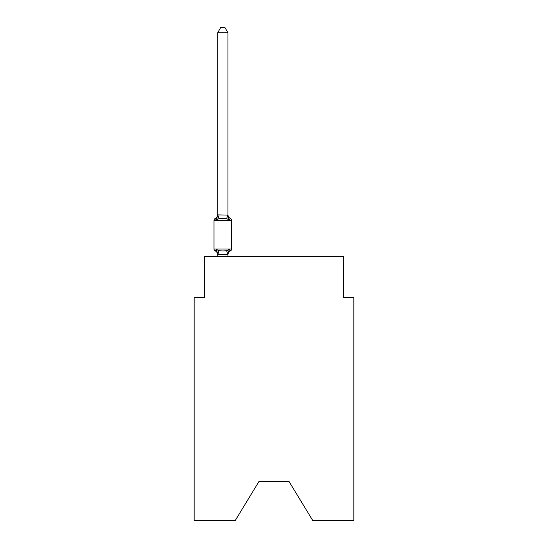 <?xml version="1.0" encoding="UTF-8"?>
<svg xmlns="http://www.w3.org/2000/svg" width="548" height="548" viewBox="0 0 548 548"><rect width="100%" height="100%" fill="white"/><g stroke="black" fill="none" stroke-linecap="round" stroke-linejoin="round"><path stroke-width="0.82" d="M289.152 481.699L312.798 520.6L353.844 520.6L353.844 297.441L343.61 297.441L343.61 256.498L204.39 256.498L204.39 297.441L194.156 297.441L194.156 520.6L235.202 520.6L258.848 481.699L289.152 481.699L258.848 481.699M227.934 32.722L217.7 32.722L220.769 27.4L224.865 27.4L227.934 32.722L227.934 215.076L229.215 219.96L230.468 218.522A2.048 2.048 0 0 1 231.619 220.358A2.048 2.048 0 0 0 230.468 218.522L229.215 219.96L230.468 218.522L229.215 219.96L226.66 218.645L222.817 218.44L218.974 218.645L216.419 219.96L215.165 218.522A2.048 2.048 0 0 0 214.015 220.358A2.048 2.048 0 0 1 215.165 218.522L215.748 218.803L215.165 218.522A2.048 2.048 0 0 0 214.015 220.358L214.015 249.025A2.048 2.048 0 0 0 215.165 250.861A2.048 2.048 0 0 1 214.015 249.025A2.048 2.048 0 0 0 215.165 250.861L216.419 249.422L215.165 250.861A2.048 2.048 0 0 1 214.015 249.025A2.048 2.048 0 0 0 215.165 250.861L216.419 249.422L215.165 250.861A2.048 2.048 0 0 1 214.015 249.025A2.048 2.048 0 0 0 215.165 250.861L216.419 249.422L215.165 250.861A2.048 2.048 0 0 1 214.015 249.025A2.048 2.048 0 0 0 215.165 250.861L216.419 249.422L215.165 250.861A2.048 2.048 0 0 1 214.015 249.025A2.048 2.048 0 0 0 215.165 250.861L216.419 249.422L215.165 250.861A2.048 2.048 0 0 1 214.015 249.025A2.048 2.048 0 0 0 215.165 250.861L216.419 249.422L215.165 250.861A2.048 2.048 0 0 1 214.015 249.025A2.048 2.048 0 0 0 215.165 250.861L216.419 249.422L215.165 250.861A2.048 2.048 0 0 1 214.015 249.025A2.048 2.048 0 0 0 215.165 250.861L216.419 249.422L215.165 250.861A2.048 2.048 0 0 1 214.015 249.025A2.048 2.048 0 0 0 215.165 250.861L216.419 249.422L215.165 250.861A2.048 2.048 0 0 1 214.015 249.025A2.048 2.048 0 0 0 215.165 250.861L216.419 249.422L215.165 250.861A2.048 2.048 0 0 1 214.015 249.025A2.048 2.048 0 0 0 215.165 250.861L216.419 249.422L215.165 250.861A2.048 2.048 0 0 1 214.015 249.025A2.048 2.048 0 0 0 215.165 250.861L216.419 249.422L215.165 250.861A2.048 2.048 0 0 1 214.015 249.025A2.048 2.048 0 0 0 215.165 250.861L216.419 249.422L215.165 250.861A2.048 2.048 0 0 1 214.015 249.025A2.048 2.048 0 0 0 215.165 250.861L216.419 249.422L215.165 250.861A2.048 2.048 0 0 1 214.015 249.025A2.048 2.048 0 0 0 215.165 250.861L216.419 249.422L215.165 250.861A2.048 2.048 0 0 1 214.015 249.025A2.048 2.048 0 0 0 215.165 250.861L216.419 249.422L215.165 250.861A2.048 2.048 0 0 1 214.015 249.025A2.048 2.048 0 0 0 215.165 250.861L216.419 249.422L215.165 250.861A2.048 2.048 0 0 1 214.015 249.025A2.048 2.048 0 0 0 215.165 250.861L216.419 249.422L215.165 250.861A2.048 2.048 0 0 1 214.015 249.025A2.048 2.048 0 0 0 215.165 250.861L216.419 249.422L215.165 250.861A2.048 2.048 0 0 1 214.015 249.025A2.048 2.048 0 0 0 215.165 250.861L216.419 249.422L215.165 250.861A2.048 2.048 0 0 1 214.015 249.025A2.048 2.048 0 0 0 215.165 250.861L216.419 249.422L215.165 250.861A2.048 2.048 0 0 1 214.015 249.025A2.048 2.048 0 0 0 215.165 250.861L216.419 249.422L215.165 250.861A2.048 2.048 0 0 1 214.015 249.025A2.048 2.048 0 0 0 215.165 250.861L216.419 249.422L215.165 250.861A2.048 2.048 0 0 1 214.015 249.025A2.048 2.048 0 0 0 215.165 250.861L216.419 249.422L215.165 250.861A2.048 2.048 0 0 1 214.015 249.025A2.048 2.048 0 0 0 215.165 250.861L216.419 249.422L215.165 250.861A2.048 2.048 0 0 1 214.015 249.025A2.048 2.048 0 0 0 215.165 250.861L216.419 249.422L215.165 250.861A2.048 2.048 0 0 1 214.015 249.025A2.048 2.048 0 0 0 215.165 250.861L216.419 249.422L218.974 250.737L222.817 250.943L226.66 250.737L229.215 249.422L230.468 250.861A2.048 2.048 0 0 0 231.619 249.025A2.048 2.048 0 0 1 230.468 250.861A2.048 2.048 0 0 0 231.619 249.025A2.048 2.048 0 0 1 230.468 250.861L229.886 250.58L230.468 250.861A2.048 2.048 0 0 0 231.619 249.025A2.048 2.048 0 0 1 230.468 250.861A2.048 2.048 0 0 0 231.619 249.025A2.048 2.048 0 0 1 230.468 250.861L229.886 250.58L230.468 250.861A2.048 2.048 0 0 0 231.619 249.025A2.048 2.048 0 0 1 230.468 250.861A2.048 2.048 0 0 0 231.619 249.025A2.048 2.048 0 0 1 230.468 250.861L229.886 250.58L230.468 250.861A2.048 2.048 0 0 0 231.619 249.025A2.048 2.048 0 0 1 230.468 250.861A2.048 2.048 0 0 0 231.619 249.025A2.048 2.048 0 0 1 230.468 250.861L229.886 250.58L230.468 250.861A2.048 2.048 0 0 0 231.619 249.025A2.048 2.048 0 0 1 230.468 250.861A2.048 2.048 0 0 0 231.619 249.025A2.048 2.048 0 0 1 230.468 250.861L229.886 250.58L230.468 250.861A2.048 2.048 0 0 0 231.619 249.025A2.048 2.048 0 0 1 230.468 250.861A2.048 2.048 0 0 0 231.619 249.025A2.048 2.048 0 0 1 230.468 250.861L229.886 250.58L230.468 250.861A2.048 2.048 0 0 0 231.619 249.025A2.048 2.048 0 0 1 230.468 250.861A2.048 2.048 0 0 0 231.619 249.025A2.048 2.048 0 0 1 230.468 250.861L229.886 250.58L230.468 250.861A2.048 2.048 0 0 0 231.619 249.025A2.048 2.048 0 0 1 230.468 250.861A2.048 2.048 0 0 0 231.619 249.025A2.048 2.048 0 0 1 230.468 250.861L229.886 250.58L230.468 250.861A2.048 2.048 0 0 0 231.619 249.025A2.048 2.048 0 0 1 230.468 250.861A2.048 2.048 0 0 0 231.619 249.025A2.048 2.048 0 0 1 230.468 250.861L229.886 250.58L230.468 250.861A2.048 2.048 0 0 0 231.619 249.025A2.048 2.048 0 0 1 230.468 250.861A2.048 2.048 0 0 0 231.619 249.025A2.048 2.048 0 0 1 230.468 250.861L229.886 250.58L230.468 250.861A2.048 2.048 0 0 0 231.619 249.025A2.048 2.048 0 0 1 230.468 250.861A2.048 2.048 0 0 0 231.619 249.025A2.048 2.048 0 0 1 230.468 250.861L229.886 250.58L230.468 250.861A2.048 2.048 0 0 0 231.619 249.025A2.048 2.048 0 0 1 230.468 250.861A2.048 2.048 0 0 0 231.619 249.025A2.048 2.048 0 0 1 230.468 250.861L229.886 250.58L230.468 250.861A2.048 2.048 0 0 0 231.619 249.025A2.048 2.048 0 0 1 230.468 250.861A2.048 2.048 0 0 0 231.619 249.025A2.048 2.048 0 0 1 230.468 250.861L229.886 250.58L230.468 250.861A2.048 2.048 0 0 0 231.619 249.025A2.048 2.048 0 0 1 230.468 250.861A2.048 2.048 0 0 0 231.619 249.025A2.048 2.048 0 0 1 230.468 250.861L229.886 250.58L230.468 250.861A2.048 2.048 0 0 0 231.619 249.025A2.048 2.048 0 0 1 230.468 250.861A2.048 2.048 0 0 0 231.619 249.025A2.048 2.048 0 0 1 230.468 250.861L229.886 250.58L230.468 250.861A2.048 2.048 0 0 0 231.619 249.025A2.048 2.048 0 0 1 230.468 250.861A2.048 2.048 0 0 0 231.619 249.025A2.048 2.048 0 0 1 230.468 250.861L229.886 250.58L230.468 250.861A2.048 2.048 0 0 0 231.619 249.025A2.048 2.048 0 0 1 230.468 250.861A2.048 2.048 0 0 0 231.619 249.025A2.048 2.048 0 0 1 230.468 250.861L229.886 250.58L230.468 250.861A2.048 2.048 0 0 0 231.619 249.025A2.048 2.048 0 0 1 230.468 250.861A2.048 2.048 0 0 0 231.619 249.025A2.048 2.048 0 0 1 230.468 250.861L229.886 250.58L230.468 250.861A2.048 2.048 0 0 0 231.619 249.025A2.048 2.048 0 0 1 230.468 250.861A2.048 2.048 0 0 0 231.619 249.025A2.048 2.048 0 0 1 230.468 250.861L229.886 250.58L230.468 250.861A2.048 2.048 0 0 0 231.619 249.025A2.048 2.048 0 0 1 230.468 250.861A2.048 2.048 0 0 0 231.619 249.025A2.048 2.048 0 0 1 230.468 250.861L229.886 250.58L230.468 250.861A2.048 2.048 0 0 0 231.619 249.025A2.048 2.048 0 0 1 230.468 250.861A2.048 2.048 0 0 0 231.619 249.025A2.048 2.048 0 0 1 230.468 250.861L229.886 250.58L230.468 250.861A2.048 2.048 0 0 0 231.619 249.025A2.048 2.048 0 0 1 230.468 250.861A2.048 2.048 0 0 0 231.619 249.025A2.048 2.048 0 0 1 230.468 250.861L229.886 250.58L230.468 250.861A2.048 2.048 0 0 0 231.619 249.025A2.048 2.048 0 0 1 230.468 250.861A2.048 2.048 0 0 0 231.619 249.025A2.048 2.048 0 0 1 230.468 250.861L229.886 250.58L230.468 250.861A2.048 2.048 0 0 0 231.619 249.025A2.048 2.048 0 0 1 230.468 250.861A2.048 2.048 0 0 0 231.619 249.025A2.048 2.048 0 0 1 230.468 250.861L229.886 250.58L230.468 250.861A2.048 2.048 0 0 0 231.619 249.025A2.048 2.048 0 0 1 230.468 250.861A2.048 2.048 0 0 0 231.619 249.025A2.048 2.048 0 0 1 230.468 250.861L229.886 250.58L230.468 250.861A2.048 2.048 0 0 0 231.619 249.025A2.048 2.048 0 0 1 230.468 250.861A2.048 2.048 0 0 0 231.619 249.025A2.048 2.048 0 0 1 230.468 250.861L229.886 250.58M216.419 219.96L215.165 218.522L216.419 219.96L215.165 218.522L216.419 219.96L215.165 218.522L216.419 219.96L215.165 218.522L216.419 219.96L215.165 218.522L216.419 219.96L215.165 218.522L216.419 219.96L215.165 218.522L216.419 219.96L215.165 218.522L216.419 219.96L215.165 218.522L216.419 219.96L215.165 218.522L216.419 219.96L215.165 218.522L216.419 219.96L215.165 218.522L216.419 219.96L215.165 218.522L216.419 219.96L215.165 218.522L216.419 219.96L215.165 218.522L216.419 219.96L215.165 218.522L216.419 219.96L215.165 218.522L216.419 219.96L215.165 218.522L216.419 219.96L215.165 218.522L216.419 219.96L215.165 218.522L216.419 219.96L215.165 218.522L216.419 219.96L215.165 218.522L216.419 219.96L215.165 218.522L216.419 219.96L215.165 218.522L216.419 219.96L215.165 218.522L216.419 219.96L215.165 218.522L216.419 219.96L215.165 218.522L216.419 219.96L217.7 214.891L227.934 215.076L227.934 214.467A4.507 4.507 0 0 0 230.468 218.522A2.048 2.048 0 0 1 231.619 220.358A2.048 2.048 0 0 0 230.468 218.522A2.048 2.048 0 0 1 231.619 220.358A2.048 2.048 0 0 0 230.468 218.522A2.048 2.048 0 0 1 231.619 220.358A2.048 2.048 0 0 0 230.468 218.522A2.048 2.048 0 0 1 231.619 220.358A2.048 2.048 0 0 0 230.468 218.522A2.048 2.048 0 0 1 231.619 220.358A2.048 2.048 0 0 0 230.468 218.522A2.048 2.048 0 0 1 231.619 220.358A2.048 2.048 0 0 0 230.468 218.522A2.048 2.048 0 0 1 231.619 220.358A2.048 2.048 0 0 0 230.468 218.522A2.048 2.048 0 0 1 231.619 220.358A2.048 2.048 0 0 0 230.468 218.522A2.048 2.048 0 0 1 231.619 220.358A2.048 2.048 0 0 0 230.468 218.522A2.048 2.048 0 0 1 231.619 220.358A2.048 2.048 0 0 0 230.468 218.522A2.048 2.048 0 0 1 231.619 220.358A2.048 2.048 0 0 0 230.468 218.522A2.048 2.048 0 0 1 231.619 220.358A2.048 2.048 0 0 0 230.468 218.522A2.048 2.048 0 0 1 231.619 220.358A2.048 2.048 0 0 0 230.468 218.522A2.048 2.048 0 0 1 231.619 220.358A2.048 2.048 0 0 0 230.468 218.522A2.048 2.048 0 0 1 231.619 220.358A2.048 2.048 0 0 0 230.468 218.522A2.048 2.048 0 0 1 231.619 220.358A2.048 2.048 0 0 0 230.468 218.522A2.048 2.048 0 0 1 231.619 220.358A2.048 2.048 0 0 0 230.468 218.522A2.048 2.048 0 0 1 231.619 220.358A2.048 2.048 0 0 0 230.468 218.522A2.048 2.048 0 0 1 231.619 220.358A2.048 2.048 0 0 0 230.468 218.522A2.048 2.048 0 0 1 231.619 220.358A2.048 2.048 0 0 0 230.468 218.522A2.048 2.048 0 0 1 231.619 220.358A2.048 2.048 0 0 0 230.468 218.522A2.048 2.048 0 0 1 231.619 220.358A2.048 2.048 0 0 0 230.468 218.522A2.048 2.048 0 0 1 231.619 220.358A2.048 2.048 0 0 0 230.468 218.522A2.048 2.048 0 0 1 231.619 220.358A2.048 2.048 0 0 0 230.468 218.522A2.048 2.048 0 0 1 231.619 220.358A2.048 2.048 0 0 0 230.468 218.522A2.048 2.048 0 0 1 231.619 220.358A2.048 2.048 0 0 0 230.468 218.522A2.048 2.048 0 0 1 231.619 220.358A2.048 2.048 0 0 0 230.468 218.522A2.048 2.048 0 0 1 231.619 220.358A2.048 2.048 0 0 0 230.468 218.522A2.048 2.048 0 0 1 231.619 220.358A2.048 2.048 0 0 0 230.468 218.522A2.048 2.048 0 0 1 231.619 220.358A2.048 2.048 0 0 0 230.468 218.522A2.048 2.048 0 0 1 231.619 220.358A2.048 2.048 0 0 0 230.468 218.522A2.048 2.048 0 0 1 231.619 220.358A2.048 2.048 0 0 0 230.468 218.522A2.048 2.048 0 0 1 231.619 220.358A2.048 2.048 0 0 0 230.468 218.522A2.048 2.048 0 0 1 231.619 220.358A2.048 2.048 0 0 0 230.468 218.522A2.048 2.048 0 0 1 231.619 220.358A2.048 2.048 0 0 0 230.468 218.522A2.048 2.048 0 0 1 231.619 220.358A2.048 2.048 0 0 0 230.468 218.522A2.048 2.048 0 0 1 231.619 220.358A2.048 2.048 0 0 0 230.468 218.522A2.048 2.048 0 0 1 231.619 220.358A2.048 2.048 0 0 0 230.468 218.522A2.048 2.048 0 0 1 231.619 220.358A2.048 2.048 0 0 0 230.468 218.522A2.048 2.048 0 0 1 231.619 220.358A2.048 2.048 0 0 0 230.468 218.522A2.048 2.048 0 0 1 231.619 220.358A2.048 2.048 0 0 0 230.468 218.522A2.048 2.048 0 0 1 231.619 220.358A2.048 2.048 0 0 0 230.468 218.522A2.048 2.048 0 0 1 231.619 220.358A2.048 2.048 0 0 0 230.468 218.522A2.048 2.048 0 0 1 231.619 220.358A2.048 2.048 0 0 0 230.468 218.522A2.048 2.048 0 0 1 231.619 220.358A2.048 2.048 0 0 0 230.468 218.522A2.048 2.048 0 0 1 231.619 220.358A2.048 2.048 0 0 0 230.468 218.522A2.048 2.048 0 0 1 231.619 220.358A2.048 2.048 0 0 0 230.468 218.522A2.048 2.048 0 0 1 231.619 220.358A2.048 2.048 0 0 0 230.468 218.522A2.048 2.048 0 0 1 231.619 220.358A2.048 2.048 0 0 0 230.468 218.522A2.048 2.048 0 0 1 231.619 220.358A2.048 2.048 0 0 0 230.468 218.522A2.048 2.048 0 0 1 231.619 220.358A2.048 2.048 0 0 0 230.468 218.522A2.048 2.048 0 0 1 231.619 220.358A2.048 2.048 0 0 0 230.468 218.522A2.048 2.048 0 0 1 231.619 220.358L231.619 249.025A2.048 2.048 0 0 1 230.468 250.861A2.048 2.048 0 0 0 231.619 249.025A2.048 2.048 0 0 1 230.468 250.861L229.215 249.422L230.468 250.861A2.048 2.048 0 0 0 231.619 249.025A2.048 2.048 0 0 1 230.468 250.861A4.507 4.507 0 0 0 227.934 254.916M229.215 249.422L230.468 250.861L229.215 249.422L230.468 250.861L229.215 249.422L230.468 250.861L229.215 249.422L230.468 250.861L229.215 249.422L230.468 250.861L229.215 249.422L230.468 250.861L229.215 249.422L230.468 250.861L229.215 249.422L230.468 250.861L229.215 249.422L230.468 250.861L229.215 249.422L230.468 250.861L229.215 249.422L230.468 250.861L229.215 249.422L230.468 250.861L229.215 249.422L230.468 250.861L229.215 249.422L230.468 250.861L229.215 249.422L230.468 250.861L229.215 249.422L230.468 250.861L229.215 249.422L230.468 250.861L229.215 249.422L230.468 250.861L229.215 249.422L230.468 250.861L229.215 249.422L230.468 250.861L229.215 249.422L230.468 250.861L229.215 249.422L230.468 250.861L229.215 249.422L230.468 250.861L229.215 249.422L230.468 250.861L229.215 249.422L230.468 250.861L229.215 249.422L230.468 250.861L229.215 249.422L227.934 254.491L217.7 254.306L217.7 254.916A4.507 4.507 0 0 0 215.165 250.861M227.934 254.306L228.413 251.902L227.934 254.306M217.7 215.076L217.7 32.722M217.7 256.498L217.7 254.306L216.419 249.422M227.934 215.076L227.934 214.467M217.7 214.467A4.507 4.507 0 0 1 215.165 218.522A2.048 2.048 0 0 0 214.015 220.358A2.048 2.048 0 0 1 215.165 218.522L215.748 218.803L215.165 218.522A2.048 2.048 0 0 0 214.015 220.358A2.048 2.048 0 0 1 215.165 218.522L215.748 218.803L215.165 218.522A2.048 2.048 0 0 0 214.015 220.358A2.048 2.048 0 0 1 215.165 218.522L215.748 218.803L215.165 218.522A2.048 2.048 0 0 0 214.015 220.358A2.048 2.048 0 0 1 215.165 218.522L215.748 218.803L215.165 218.522A2.048 2.048 0 0 0 214.015 220.358A2.048 2.048 0 0 1 215.165 218.522L215.748 218.803L215.165 218.522A2.048 2.048 0 0 0 214.015 220.358A2.048 2.048 0 0 1 215.165 218.522L215.748 218.803L215.165 218.522A2.048 2.048 0 0 0 214.015 220.358A2.048 2.048 0 0 1 215.165 218.522L215.748 218.803L215.165 218.522A2.048 2.048 0 0 0 214.015 220.358A2.048 2.048 0 0 1 215.165 218.522L215.748 218.803L215.165 218.522A2.048 2.048 0 0 0 214.015 220.358A2.048 2.048 0 0 1 215.165 218.522L215.748 218.803L215.165 218.522A2.048 2.048 0 0 0 214.015 220.358A2.048 2.048 0 0 1 215.165 218.522L215.748 218.803L215.165 218.522A2.048 2.048 0 0 0 214.015 220.358A2.048 2.048 0 0 1 215.165 218.522L215.748 218.803L215.165 218.522A2.048 2.048 0 0 0 214.015 220.358A2.048 2.048 0 0 1 215.165 218.522L215.748 218.803L215.165 218.522A2.048 2.048 0 0 0 214.015 220.358A2.048 2.048 0 0 1 215.165 218.522L215.748 218.803L215.165 218.522A2.048 2.048 0 0 0 214.015 220.358A2.048 2.048 0 0 1 215.165 218.522L215.748 218.803L215.165 218.522A2.048 2.048 0 0 0 214.015 220.358A2.048 2.048 0 0 1 215.165 218.522L215.748 218.803L215.165 218.522A2.048 2.048 0 0 0 214.015 220.358A2.048 2.048 0 0 1 215.165 218.522L215.748 218.803L215.165 218.522A2.048 2.048 0 0 0 214.015 220.358A2.048 2.048 0 0 1 215.165 218.522L215.748 218.803L215.165 218.522A2.048 2.048 0 0 0 214.015 220.358A2.048 2.048 0 0 1 215.165 218.522L215.748 218.803L215.165 218.522A2.048 2.048 0 0 0 214.015 220.358A2.048 2.048 0 0 1 215.165 218.522L215.748 218.803L215.165 218.522A2.048 2.048 0 0 0 214.015 220.358A2.048 2.048 0 0 1 215.165 218.522L215.748 218.803L215.165 218.522A2.048 2.048 0 0 0 214.015 220.358A2.048 2.048 0 0 1 215.165 218.522L215.748 218.803L215.165 218.522A2.048 2.048 0 0 0 214.015 220.358A2.048 2.048 0 0 1 215.165 218.522L215.748 218.803L215.165 218.522A2.048 2.048 0 0 0 214.015 220.358A2.048 2.048 0 0 1 215.165 218.522L215.748 218.803L215.165 218.522A2.048 2.048 0 0 0 214.015 220.358A2.048 2.048 0 0 1 215.165 218.522L215.748 218.803L215.165 218.522A2.048 2.048 0 0 0 214.015 220.358A2.048 2.048 0 0 1 215.165 218.522L215.748 218.803L215.165 218.522A2.048 2.048 0 0 0 214.015 220.358A2.048 2.048 0 0 1 215.165 218.522L215.748 218.803M229.215 219.96L230.468 218.522A2.048 2.048 0 0 1 231.619 220.358A2.048 2.048 0 0 0 230.468 218.522A2.048 2.048 0 0 1 231.619 220.358A2.048 2.048 0 0 0 230.468 218.522A2.048 2.048 0 0 1 231.619 220.358A2.048 2.048 0 0 0 230.468 218.522A2.048 2.048 0 0 1 231.619 220.358A2.048 2.048 0 0 0 230.468 218.522A2.048 2.048 0 0 1 231.619 220.358A2.048 2.048 0 0 0 230.468 218.522A2.048 2.048 0 0 1 231.619 220.358A2.048 2.048 0 0 0 230.468 218.522A2.048 2.048 0 0 1 231.619 220.358A2.048 2.048 0 0 0 230.468 218.522A2.048 2.048 0 0 1 231.619 220.358A2.048 2.048 0 0 0 230.468 218.522A2.048 2.048 0 0 1 231.619 220.358A2.048 2.048 0 0 0 230.468 218.522A2.048 2.048 0 0 1 231.619 220.358A2.048 2.048 0 0 0 230.468 218.522A2.048 2.048 0 0 1 231.619 220.358A2.048 2.048 0 0 0 230.468 218.522A2.048 2.048 0 0 1 231.619 220.358A2.048 2.048 0 0 0 230.468 218.522A2.048 2.048 0 0 1 231.619 220.358A2.048 2.048 0 0 0 230.468 218.522A2.048 2.048 0 0 1 231.619 220.358A2.048 2.048 0 0 0 230.468 218.522A2.048 2.048 0 0 1 231.619 220.358A2.048 2.048 0 0 0 230.468 218.522A2.048 2.048 0 0 1 231.619 220.358A2.048 2.048 0 0 0 230.468 218.522A2.048 2.048 0 0 1 231.619 220.358A2.048 2.048 0 0 0 230.468 218.522A2.048 2.048 0 0 1 231.619 220.358A2.048 2.048 0 0 0 230.468 218.522A2.048 2.048 0 0 1 231.619 220.358A2.048 2.048 0 0 0 230.468 218.522A2.048 2.048 0 0 1 231.619 220.358A2.048 2.048 0 0 0 230.468 218.522A2.048 2.048 0 0 1 231.619 220.358A2.048 2.048 0 0 0 230.468 218.522A2.048 2.048 0 0 1 231.619 220.358A2.048 2.048 0 0 0 230.468 218.522A2.048 2.048 0 0 1 231.619 220.358A2.048 2.048 0 0 0 230.468 218.522A2.048 2.048 0 0 1 231.619 220.358A2.048 2.048 0 0 0 230.468 218.522A2.048 2.048 0 0 1 231.619 220.358A2.048 2.048 0 0 0 230.468 218.522A2.048 2.048 0 0 1 231.619 220.358A2.048 2.048 0 0 0 230.468 218.522A2.048 2.048 0 0 1 231.619 220.358A2.048 2.048 0 0 0 230.468 218.522A2.048 2.048 0 0 1 231.619 220.358A2.048 2.048 0 0 0 230.468 218.522A2.048 2.048 0 0 1 231.619 220.358A2.048 2.048 0 0 0 230.468 218.522A2.048 2.048 0 0 1 231.619 220.358A2.048 2.048 0 0 0 230.468 218.522A2.048 2.048 0 0 1 231.619 220.358A2.048 2.048 0 0 0 230.468 218.522A2.048 2.048 0 0 1 231.619 220.358A2.048 2.048 0 0 0 230.468 218.522A2.048 2.048 0 0 1 231.619 220.358A2.048 2.048 0 0 0 230.468 218.522A2.048 2.048 0 0 1 231.619 220.358A2.048 2.048 0 0 0 230.468 218.522A2.048 2.048 0 0 1 231.619 220.358A2.048 2.048 0 0 0 230.468 218.522A2.048 2.048 0 0 1 231.619 220.358A2.048 2.048 0 0 0 230.468 218.522A2.048 2.048 0 0 1 231.619 220.358A2.048 2.048 0 0 0 230.468 218.522A2.048 2.048 0 0 1 231.619 220.358A2.048 2.048 0 0 0 230.468 218.522A2.048 2.048 0 0 1 231.619 220.358A2.048 2.048 0 0 0 230.468 218.522A2.048 2.048 0 0 1 231.619 220.358A2.048 2.048 0 0 0 230.468 218.522A2.048 2.048 0 0 1 231.619 220.358A2.048 2.048 0 0 0 230.468 218.522A2.048 2.048 0 0 1 231.619 220.358A2.048 2.048 0 0 0 230.468 218.522A2.048 2.048 0 0 1 231.619 220.358A2.048 2.048 0 0 0 230.468 218.522A2.048 2.048 0 0 1 231.619 220.358A2.048 2.048 0 0 0 230.468 218.522A2.048 2.048 0 0 1 231.619 220.358A2.048 2.048 0 0 0 230.468 218.522A2.048 2.048 0 0 1 231.619 220.358A2.048 2.048 0 0 0 230.468 218.522A2.048 2.048 0 0 1 231.619 220.358A2.048 2.048 0 0 0 230.468 218.522A2.048 2.048 0 0 1 231.619 220.358A2.048 2.048 0 0 0 230.468 218.522A2.048 2.048 0 0 1 231.619 220.358A2.048 2.048 0 0 0 230.468 218.522A2.048 2.048 0 0 1 231.619 220.358A2.048 2.048 0 0 0 230.468 218.522A2.048 2.048 0 0 1 231.619 220.358A2.048 2.048 0 0 0 230.468 218.522A2.048 2.048 0 0 1 231.619 220.358A2.048 2.048 0 0 0 230.468 218.522A2.048 2.048 0 0 1 231.619 220.358A2.048 2.048 0 0 0 230.468 218.522A2.048 2.048 0 0 1 231.619 220.358A2.048 2.048 0 0 0 230.468 218.522L229.215 219.96M217.796 218.912L217.029 219.275M227.934 256.498L227.934 254.491M230.468 250.861A2.048 2.048 0 0 0 231.619 249.025A2.048 2.048 0 0 1 230.468 250.861A2.048 2.048 0 0 0 231.619 249.025A2.048 2.048 0 0 1 230.468 250.861A2.048 2.048 0 0 0 231.619 249.025A2.048 2.048 0 0 1 230.468 250.861A2.048 2.048 0 0 0 231.619 249.025A2.048 2.048 0 0 1 230.468 250.861A2.048 2.048 0 0 0 231.619 249.025A2.048 2.048 0 0 1 230.468 250.861A2.048 2.048 0 0 0 231.619 249.025A2.048 2.048 0 0 1 230.468 250.861A2.048 2.048 0 0 0 231.619 249.025A2.048 2.048 0 0 1 230.468 250.861A2.048 2.048 0 0 0 231.619 249.025A2.048 2.048 0 0 1 230.468 250.861A2.048 2.048 0 0 0 231.619 249.025A2.048 2.048 0 0 1 230.468 250.861A2.048 2.048 0 0 0 231.619 249.025A2.048 2.048 0 0 1 230.468 250.861A2.048 2.048 0 0 0 231.619 249.025A2.048 2.048 0 0 1 230.468 250.861A2.048 2.048 0 0 0 231.619 249.025A2.048 2.048 0 0 1 230.468 250.861A2.048 2.048 0 0 0 231.619 249.025A2.048 2.048 0 0 1 230.468 250.861A2.048 2.048 0 0 0 231.619 249.025A2.048 2.048 0 0 1 230.468 250.861A2.048 2.048 0 0 0 231.619 249.025A2.048 2.048 0 0 1 230.468 250.861A2.048 2.048 0 0 0 231.619 249.025A2.048 2.048 0 0 1 230.468 250.861A2.048 2.048 0 0 0 231.619 249.025A2.048 2.048 0 0 1 230.468 250.861A2.048 2.048 0 0 0 231.619 249.025A2.048 2.048 0 0 1 230.468 250.861A2.048 2.048 0 0 0 231.619 249.025A2.048 2.048 0 0 1 230.468 250.861A2.048 2.048 0 0 0 231.619 249.025A2.048 2.048 0 0 1 230.468 250.861A2.048 2.048 0 0 0 231.619 249.025A2.048 2.048 0 0 1 230.468 250.861A2.048 2.048 0 0 0 231.619 249.025A2.048 2.048 0 0 1 230.468 250.861A2.048 2.048 0 0 0 231.619 249.025A2.048 2.048 0 0 1 230.468 250.861A2.048 2.048 0 0 0 231.619 249.025A2.048 2.048 0 0 1 230.468 250.861A2.048 2.048 0 0 0 231.619 249.025A2.048 2.048 0 0 1 230.468 250.861A2.048 2.048 0 0 0 231.619 249.025A2.048 2.048 0 0 1 230.468 250.861A2.048 2.048 0 0 0 231.619 249.025A2.048 2.048 0 0 1 230.468 250.861A2.048 2.048 0 0 0 231.619 249.025A2.048 2.048 0 0 1 230.468 250.861A2.048 2.048 0 0 0 231.619 249.025A2.048 2.048 0 0 1 230.468 250.861A2.048 2.048 0 0 0 231.619 249.025A2.048 2.048 0 0 1 230.468 250.861A2.048 2.048 0 0 0 231.619 249.025A2.048 2.048 0 0 1 230.468 250.861A2.048 2.048 0 0 0 231.619 249.025A2.048 2.048 0 0 1 230.468 250.861A2.048 2.048 0 0 0 231.619 249.025A2.048 2.048 0 0 1 230.468 250.861A2.048 2.048 0 0 0 231.619 249.025A2.048 2.048 0 0 1 230.468 250.861A2.048 2.048 0 0 0 231.619 249.025A2.048 2.048 0 0 1 230.468 250.861A2.048 2.048 0 0 0 231.619 249.025A2.048 2.048 0 0 1 230.468 250.861A2.048 2.048 0 0 0 231.619 249.025A2.048 2.048 0 0 1 230.468 250.861A2.048 2.048 0 0 0 231.619 249.025A2.048 2.048 0 0 1 230.468 250.861A2.048 2.048 0 0 0 231.619 249.025A2.048 2.048 0 0 1 230.468 250.861A2.048 2.048 0 0 0 231.619 249.025A2.048 2.048 0 0 1 230.468 250.861A2.048 2.048 0 0 0 231.619 249.025A2.048 2.048 0 0 1 230.468 250.861A2.048 2.048 0 0 0 231.619 249.025A2.048 2.048 0 0 1 230.468 250.861A2.048 2.048 0 0 0 231.619 249.025A2.048 2.048 0 0 1 230.468 250.861A2.048 2.048 0 0 0 231.619 249.025A2.048 2.048 0 0 1 230.468 250.861A2.048 2.048 0 0 0 231.619 249.025A2.048 2.048 0 0 1 230.468 250.861A2.048 2.048 0 0 0 231.619 249.025A2.048 2.048 0 0 1 230.468 250.861A2.048 2.048 0 0 0 231.619 249.025A2.048 2.048 0 0 1 230.468 250.861A2.048 2.048 0 0 0 231.619 249.025A2.048 2.048 0 0 1 230.468 250.861A2.048 2.048 0 0 0 231.619 249.025A2.048 2.048 0 0 1 230.468 250.861A2.048 2.048 0 0 0 231.619 249.025A2.048 2.048 0 0 1 230.468 250.861A2.048 2.048 0 0 0 231.619 249.025A2.048 2.048 0 0 1 230.468 250.861A2.048 2.048 0 0 0 231.619 249.025A2.048 2.048 0 0 1 230.468 250.861A2.048 2.048 0 0 0 231.619 249.025A2.048 2.048 0 0 1 230.468 250.861A2.048 2.048 0 0 0 231.619 249.025L214.015 249.025M230.468 218.522A2.048 2.048 0 0 1 231.619 220.358L214.015 220.358M218.974 250.737L217.782 254.519M226.66 250.737L227.852 254.519M217.782 214.864L218.974 218.645M227.852 214.864L226.66 218.645"/></g></svg>
